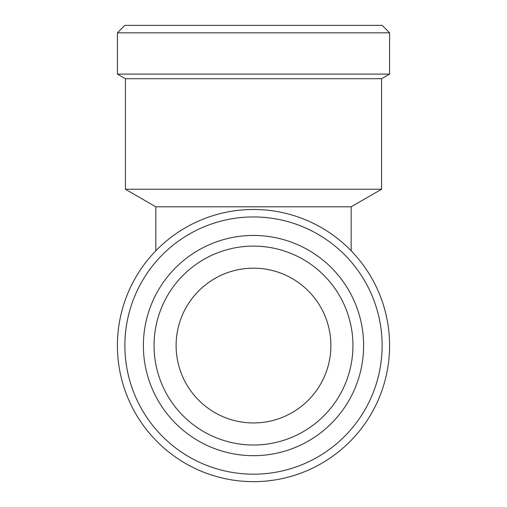 <?xml version="1.0" encoding="UTF-8"?>
<svg xmlns="http://www.w3.org/2000/svg" width="507" height="507" viewBox="0 0 507 507"><rect width="100%" height="100%" fill="white"/><g stroke="black" fill="none" stroke-linecap="round" stroke-linejoin="round"><path stroke-width="0.76" d="M176.113 345.559A77.387 77.387 0 0 1 253.5 268.178A77.387 77.387 0 0 1 330.887 345.559A77.387 77.387 0 0 1 253.5 422.946A77.387 77.387 0 0 1 176.113 345.559M253.5 246.117A99.442 99.442 0 0 1 352.942 345.559A99.442 99.442 0 0 1 253.5 445.007A99.442 99.442 0 0 1 154.058 345.559A99.442 99.442 0 0 1 253.5 246.117M253.5 455.679A110.12 110.12 0 0 1 143.38 345.559A110.12 110.12 0 0 1 253.5 235.444A110.12 110.12 0 0 1 363.62 345.559A110.12 110.12 0 0 1 253.5 455.679M351.167 250.788L351.167 206.805L155.833 206.805L155.833 250.788M125.413 78.718L381.587 78.718L381.587 189.238L125.413 189.238L125.413 78.718L117.409 74.098L117.409 32.822L389.591 32.822L389.591 74.098L117.409 74.098M253.5 481.65A136.091 136.091 0 0 1 117.409 345.559A136.091 136.091 0 0 1 253.5 209.473A136.091 136.091 0 0 1 389.591 345.559A136.091 136.091 0 0 1 253.5 481.65M253.5 216.945A128.62 128.62 0 0 1 382.12 345.559A128.62 128.62 0 0 1 253.5 474.178A128.62 128.62 0 0 1 124.88 345.559A128.62 128.62 0 0 1 253.5 216.945M389.591 32.822L382.12 25.35L124.88 25.35L117.409 32.822M351.167 206.805L381.587 189.238M381.587 78.718L389.591 74.098M155.833 206.805L125.413 189.238"/></g></svg>
